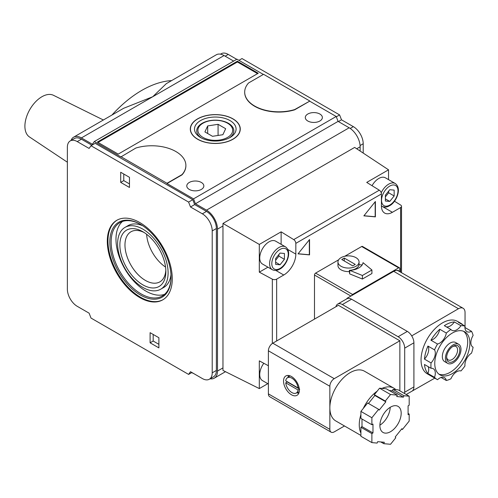 <?xml version="1.0" encoding="UTF-8"?>
<svg xmlns="http://www.w3.org/2000/svg" width="498" height="498" viewBox="0 0 498 498"><rect width="100%" height="100%" fill="white"/><g stroke="black" fill="none" stroke-linecap="round" stroke-linejoin="round"><path stroke-width="0.75" d="M67.367 162.205L29.444 136.938A24.053 13.888 -60 0 1 29.88 109.436A24.053 13.888 -60 0 1 53.479 95.305L103.372 119.987M272.338 269.717L262.465 264.015A13.191 7.613 -60 0 1 262.465 248.782A13.191 7.613 -60 0 1 275.655 241.163L285.528 246.865A13.191 7.613 -60 0 0 272.338 254.484A13.191 7.613 -60 0 0 272.338 269.717C274.784 270.85 277.243 270.663 279.708 269.138C286.107 266.225 292.712 252.056 285.528 246.865M284.42 259.315L284.42 253.463L280.032 253.071L275.643 258.53L275.643 264.388L280.032 264.78L284.42 259.315L278.936 256.146L278.936 254.434M268.397 384.014L262.465 380.59A13.191 7.613 -60 0 1 263.816 363.279M267.812 383.678L259.309 388.583L259.309 360.851L268.397 365.75M394.435 201.192L400.691 205.064A3.106 1.793 180 0 1 401.519 206.29A3.106 1.793 180 0 1 400.61 207.554L392.399 212.297A15.519 8.958 -60 0 1 384.643 213.063A15.519 8.958 -60 0 1 381.424 205.96L381.424 193.946A3.106 1.793 -120 0 0 379.308 190.186L366.721 182.411L388.54 169.818L354.651 147.42L222.967 223.446L259.309 244.425L281.127 231.831L293.714 239.606A3.106 1.793 60 0 1 295.837 243.36L295.837 254.111A17.069 9.854 -60 0 1 283.76 275.014L276.651 279.123A3.106 1.793 180 0 1 272.338 279.166L259.309 272.157L267.936 267.177M281.127 231.831L281.127 244.325M259.309 388.583L222.967 370.431L222.967 223.446M375.392 201.509L363.87 215.846L375.392 216.873L375.392 201.509M309.551 239.526L298.028 253.856L309.551 254.883L309.551 239.526M259.309 244.425L259.309 272.157M388.54 179.629L388.54 169.818M111.938 115.044A102.426 59.138 -60 0 1 171.592 80.601M120.914 156.671L167.004 183.276L181.994 174.624A34.144 19.715 0 0 0 185.891 165.473A34.144 19.715 0 0 0 135.904 148.018L120.914 156.92L94.296 141.55L92.391 144.258L81.411 137.915A15.519 8.958 -120 0 0 73.654 137.149L123.641 108.284L152.737 96.737L224.069 55.552A15.519 8.958 -120 0 0 216.306 54.786L166.313 83.652M73.654 137.149A15.519 8.958 -120 0 0 71.046 140.442M385.377 196.891L388.67 192.794L388.67 191.083M394.155 195.963L394.155 190.112L389.766 189.719L385.377 195.179L385.377 201.03L389.766 201.422L394.155 195.963L388.67 192.794M389.766 201.422L385.377 198.889M275.643 260.242L278.936 256.146M280.032 264.78L275.643 262.241M372.043 185.698A13.191 7.613 -60 0 1 385.39 177.811L395.263 183.513A13.191 7.613 -60 0 0 381.219 192.751M236.731 59.318L228.24 54.413A13.969 8.061 -120 0 0 221.255 53.722L220.465 54.176M238.928 60.333L241.997 58.559L339.599 114.907L341.497 119.806L353.337 126.641A13.969 8.061 -120 0 1 363.21 143.748L363.21 153.079M77.24 141.588A13.969 8.061 -120 0 0 70.255 140.897A13.969 8.061 -120 0 0 67.367 147.29L67.367 289.214A13.969 8.061 -120 0 0 77.24 306.314L89.098 313.161L91.003 318.06L188.599 374.409L190.504 371.707L202.337 378.542A13.969 8.061 -120 0 0 209.322 379.233A13.969 8.061 -120 0 0 212.216 372.84L212.216 230.923A13.969 8.061 -120 0 0 202.337 213.816L190.504 206.981L188.599 202.082L91.003 145.733L89.098 148.435L77.24 141.588L81.411 139.185L91.881 145.229M81.411 139.185A13.969 8.061 -120 0 0 74.426 138.494L70.255 140.897M91.003 145.733L95.174 143.324L192.77 199.673L194.668 204.572L206.508 211.407A13.969 8.061 -120 0 1 216.387 228.514L216.387 370.431A13.969 8.061 -120 0 1 213.493 376.824L209.322 379.233M188.599 374.409L191.892 372.51M190.504 206.981L194.668 204.572M139.789 297.574A45.934 26.519 -120 0 0 162.759 299.846A45.934 26.519 -120 0 0 162.759 246.803A45.934 26.519 -120 0 0 116.825 220.284A45.934 26.519 -120 0 0 109.778 257.093A45.934 26.519 -120 0 0 139.789 297.574M150.103 342.811L150.103 332.67L158.887 337.737L158.887 347.878L150.103 342.811L153.179 341.037L158.887 344.33M120.697 172.252L129.474 177.325L129.474 187.46L120.697 182.393L120.697 172.252M232.958 118.848A24.987 14.423 180 0 1 240.273 129.044A24.987 14.423 180 0 1 215.285 143.474A24.987 14.423 180 0 1 190.304 129.044A24.987 14.423 180 0 1 205.724 115.717A24.987 14.423 180 0 1 232.958 118.848M263.355 74.432L236.948 59.194L94.296 141.55M185.891 165.604A34.144 19.715 180 0 1 185.891 165.728A34.144 19.715 180 0 1 181.994 174.879L167.004 183.532L193.541 198.851L336.194 116.488L309.663 101.169L294.673 109.821A34.144 19.715 180 0 1 244.686 92.367A34.144 19.715 180 0 1 244.686 92.236M201.354 182.455A8.534 4.93 180 0 1 203.85 185.941A8.534 4.93 180 0 1 195.316 190.865A8.534 4.93 180 0 1 186.781 185.941A8.534 4.93 180 0 1 192.047 181.384A8.534 4.93 180 0 1 201.354 182.455M319.865 114.03A8.534 4.93 180 0 1 322.368 117.516A8.534 4.93 180 0 1 313.833 122.446A8.534 4.93 180 0 1 305.293 117.516A8.534 4.93 180 0 1 310.565 112.965A8.534 4.93 180 0 1 319.865 114.03M258.238 73.256L237.39 61.217L97.365 142.061L118.219 154.1L258.238 73.256M117.154 220.097A45.934 26.519 -120 0 0 110.531 257.012A45.934 26.519 -120 0 0 140.448 297.194A45.934 26.519 -120 0 0 163.083 299.653M140.448 295.04A43.295 25 -120 0 0 171.063 277.361A43.295 25 -120 0 0 140.448 224.337A43.295 25 -120 0 0 109.834 242.009A43.295 25 -120 0 0 140.448 295.04M140.778 224.53A42.367 24.458 -120 0 0 119.925 222.612A42.367 24.458 -120 0 0 113.432 256.563A42.367 24.458 -120 0 0 141.108 293.901A42.367 24.458 -120 0 0 162.292 295.999A42.367 24.458 -120 0 0 171.063 276.981M122.477 221.461A42.367 24.458 -120 0 0 118.96 255.984A42.367 24.458 -120 0 0 145.933 291.112A42.367 24.458 -120 0 0 164.564 294.362M160.711 289.201A35.694 20.605 -120 0 0 160.711 247.985A35.694 20.605 -120 0 0 125.017 227.381A35.694 20.605 -120 0 0 119.545 255.984A35.694 20.605 -120 0 0 142.864 287.433A35.694 20.605 -120 0 0 160.711 289.201L163.78 287.427A35.694 20.605 -120 0 0 170.976 274.622M142.777 225.781A35.694 20.605 -120 0 0 128.086 225.606L125.017 227.381M142.864 284.844A32.519 18.775 -120 0 0 165.859 271.566A32.519 18.775 -120 0 0 142.864 231.738A32.519 18.775 -120 0 0 119.869 245.016A32.519 18.775 -120 0 0 142.864 284.844M144.177 232.541A28.915 16.695 -120 0 0 130.955 231.782A28.915 16.695 -120 0 0 126.523 254.951A28.915 16.695 -120 0 0 145.416 280.43A28.915 16.695 -120 0 0 159.87 281.862A28.915 16.695 -120 0 0 165.822 270.028M146.611 234.259A28.915 16.695 -120 0 0 165.548 267.065M257.578 73.636L237.39 61.976L98.025 142.44M237.39 61.217L237.39 61.976M309.663 100.92L263.573 74.308L248.583 82.961A34.144 19.715 0 0 0 244.686 92.111A34.144 19.715 0 0 0 294.673 109.566L309.663 101.169M166.313 83.645L152.737 96.737L81.411 137.915M210.112 378.779A15.519 8.958 -120 0 0 214.271 378.169A15.519 8.958 -120 0 0 217.483 371.066L217.483 229.148A15.519 8.958 -120 0 0 206.508 210.144L195.44 203.75L338.092 121.388L336.194 116.488M195.44 203.75L193.541 198.851M233.655 61.092L224.069 55.552M360.141 151.043L360.141 146.786A15.519 8.958 -120 0 0 349.166 127.781L338.092 121.388M191.674 372.635L193.666 373.531M188.599 202.082L192.77 199.673M336.318 116.8L339.599 114.907M338.422 121.58L341.497 119.806M229.995 120.56A20.798 12.008 180 0 1 229.995 137.535A20.798 12.008 180 0 1 200.582 137.535A20.798 12.008 180 0 1 200.582 120.56A20.798 12.008 180 0 1 229.995 120.56M197.731 139.185A24.832 14.336 0 0 0 224.791 142.291A24.832 14.336 0 0 0 240.117 129.044A24.832 14.336 0 0 0 215.285 114.708A24.832 14.336 0 0 0 190.46 129.044A24.832 14.336 0 0 0 197.731 139.185M123.772 174.026L123.772 180.618L129.474 183.911M120.697 182.393L123.772 180.618M153.179 334.444L153.179 341.037M225.675 128.708L222.892 134.703L212.503 136.309L204.902 131.92L207.685 125.926L218.068 124.319L225.675 128.708M227.58 123.218A17.38 10.035 180 0 1 219.786 140.006A17.38 10.035 180 0 1 198.497 127.718A17.38 10.035 180 0 1 227.58 123.218M201.416 137.99A18.563 10.719 180 0 1 202.555 123.074A18.563 10.719 180 0 1 228.414 123.292A18.563 10.719 180 0 1 229.161 137.99M207.685 133.526L207.685 125.926M218.068 135.45L218.068 124.319M363.951 215.746L375.175 216.748L375.175 201.783M298.109 253.756L309.333 254.758L309.333 239.793M299.728 389.15L298.053 389.959L285.715 382.831L287.109 381.866L299.267 388.888M362.202 264.874L359.027 264.743A10.551 6.094 0 0 1 349.366 270.321L349.714 272.643L349.714 270.358A14.585 8.422 0 0 0 363.042 262.664L371.925 269.984L371.925 273.533L362.401 279.036L362.401 275.487L371.925 269.984M355.255 264.407L344.28 258.07L341.759 259.526L352.733 265.864L355.255 264.407M341.043 266.274A10.551 6.094 0 0 0 352.142 267.687A10.551 6.094 0 0 0 359.027 262.465A10.551 6.094 0 0 0 359.058 261.967A10.551 6.094 0 0 0 348.507 255.872A10.551 6.094 0 0 0 337.955 261.967A10.551 6.094 0 0 0 341.043 266.274M349.714 270.358L362.401 275.487M344.28 258.07L344.28 260.983M349.366 270.321L349.366 271.584A10.551 6.094 180 0 1 337.955 265.515L337.955 261.967M439.753 329.253A30.26 17.474 120 0 0 430.932 340.227A9.779 5.646 120 0 0 439.753 329.253L446.333 333.056A30.26 17.474 -60 0 1 450.908 329.483A9.779 5.646 120 0 0 451.848 330.286A9.779 5.646 120 0 0 460.943 325.729A30.26 17.474 -60 0 1 464.964 326.09A9.779 5.646 120 0 0 466.931 331.637A9.779 5.646 120 0 0 471.513 331.319A30.26 17.474 -60 0 1 473.1 335.447A9.779 5.646 120 0 0 472.888 347.094A9.779 5.646 120 0 0 473.1 347.206A30.26 17.474 -60 0 1 471.513 353.163A9.779 5.646 120 0 0 464.964 365.955A30.26 17.474 -60 0 1 460.943 370.96A9.779 5.646 120 0 0 450.908 378.791A30.26 17.474 -60 0 1 446.333 380.503A9.779 5.646 120 0 0 444.477 377.665A9.779 5.646 120 0 0 437.512 379.713A30.26 17.474 -60 0 1 437.188 379.532A30.26 17.474 -60 0 1 434.53 377.328A9.779 5.646 120 0 0 433.279 368.725A9.779 5.646 120 0 0 431.044 368.29A30.26 17.474 -60 0 1 431.044 362.924A9.779 5.646 120 0 0 434.53 349.857A30.26 17.474 -60 0 1 437.512 344.025A9.779 5.646 120 0 0 446.333 333.056M472.683 346.963L473.1 347.206M441.091 377.472L446.333 380.503M434.53 377.328L427.944 373.525A30.26 17.474 120 0 1 424.458 364.486L431.044 368.29M427.944 373.525A9.779 5.646 120 0 0 428.193 366.64M427.944 346.06A30.26 17.474 120 0 0 424.458 359.12A9.779 5.646 120 0 0 427.944 346.06L434.53 349.857M424.458 359.12L431.044 362.924M430.932 340.227L437.512 344.025M446.432 326.9A9.779 5.646 120 0 0 454.357 321.932L460.943 325.729M454.357 321.932A30.26 17.474 120 0 0 444.328 325.68L450.908 329.483M464.914 327.491A30.26 17.474 120 0 1 464.927 327.522A9.779 5.646 120 0 0 464.927 327.522L471.513 331.319M462.991 324.951A30.26 17.474 120 0 0 460.862 323.314A30.26 17.474 120 0 0 458.378 322.293L464.964 326.09M452.62 346.589A7.763 4.482 -60 0 1 455.975 346.477A7.763 4.482 -60 0 1 457.164 352.696A7.763 4.482 -60 0 1 452.097 359.531A7.763 4.482 -60 0 1 448.219 359.917A7.763 4.482 -60 0 1 446.638 356.954M453.192 361.436A9.313 5.378 -60 0 1 446.613 357.632A9.313 5.378 -60 0 1 453.192 346.228A9.313 5.378 -60 0 1 459.779 350.032A9.313 5.378 -60 0 1 453.192 361.436M437.188 379.532L427.309 373.83A30.26 17.474 -60 0 1 427.309 338.889A30.26 17.474 -60 0 1 457.569 321.415L460.862 323.314M452.315 373.6A24.832 14.336 -60 0 1 439.902 374.826A24.832 14.336 -60 0 1 439.902 346.16A24.832 14.336 -60 0 1 464.734 331.824A24.832 14.336 -60 0 1 468.537 351.719A24.832 14.336 -60 0 1 452.315 373.6M463.588 331.27A24.832 14.336 -60 0 1 466.028 351.451A24.832 14.336 -60 0 1 450.124 372.33A24.832 14.336 -60 0 1 438.85 374.11M447.683 363.372L444.614 361.598A11.018 6.362 -60 0 1 444.614 348.874A11.018 6.362 -60 0 1 455.633 342.518L458.702 344.292A11.018 6.362 -60 0 1 460.395 353.119A11.018 6.362 -60 0 1 453.192 362.83A11.018 6.362 -60 0 1 447.683 363.372A11.018 6.362 -60 0 1 447.683 350.648A11.018 6.362 -60 0 1 458.702 344.292M299.03 387.463L298.053 387.93L285.715 380.808A8.815 5.092 -120 0 1 287.209 377.926L290.041 375.847M291.442 394.758A11.174 6.449 -120 0 0 297.032 395.312A11.174 6.449 -120 0 0 297.032 382.408A11.174 6.449 -120 0 0 285.858 375.959A11.174 6.449 -120 0 0 284.146 384.91A11.174 6.449 -120 0 0 291.442 394.758M296.914 392.76A11.174 6.449 -120 0 0 298.775 393.271M288.504 375.467A11.174 6.449 -120 0 0 288.006 377.341M298.053 387.93A8.815 5.092 -120 0 0 293.671 379.52A8.815 5.092 -120 0 0 287.209 377.926M390.538 407.115A15.052 8.69 120 0 0 380.702 420.38A15.052 8.69 120 0 0 383.012 432.438A15.052 8.69 120 0 0 398.064 423.748A15.052 8.69 120 0 0 398.064 406.368A15.052 8.69 120 0 0 390.538 407.115M379.899 425.161A15.052 8.69 120 0 0 390.202 407.314M408.092 405.845L409.188 405.21L409.188 396.196L403.946 395.729L403.399 397.143L396.75 396.551L397.298 395.132L390.538 394.528L385.296 401.052L385.844 401.83L379.19 410.109L378.642 409.325L371.882 417.735L371.882 424.726L372.977 424.091L372.977 432.961L371.882 433.596L371.882 442.61L377.123 443.077L377.671 441.664L384.325 442.261L383.771 443.674L390.538 444.278L395.779 437.761L395.225 436.976L401.88 428.703L402.428 429.481L409.188 421.071L409.188 414.081L408.092 414.716L408.092 405.845M397.298 395.132L386.324 388.801L379.563 388.197L374.322 394.715L385.296 401.052M408.092 413.452L409.188 414.081M401.625 429.021L402.428 429.481M380.777 441.944L383.771 443.674M362.002 419.023L362.002 426.624L360.907 427.259L360.907 436.273L371.882 442.61M360.907 427.259L371.882 433.596M362.002 426.624L372.977 432.961M378.642 409.325L367.667 402.988L360.907 411.404L360.907 418.388L371.882 424.726M360.907 411.404L371.882 417.735M374.322 394.715L374.87 395.493L385.844 401.83M374.87 395.493L368.47 403.455M379.563 388.197L390.538 394.528M409.188 396.196L398.219 389.859L392.978 389.392L392.43 390.805L403.399 397.143M392.43 390.805L389.324 390.532M392.978 389.392L403.946 395.729M360.907 435.451L335.795 420.953A28.71 16.577 -60 0 1 329.85 407.812A28.71 16.577 -60 0 1 342.381 378.916A28.71 16.577 -60 0 1 364.505 371.228L393.918 388.203A28.71 16.577 -60 0 1 395.823 389.648M360.907 433.086A28.71 16.577 -60 0 1 360.907 414.591M363.297 408.428A28.71 16.577 -60 0 1 377.167 391.173M381.954 388.409A28.71 16.577 -60 0 1 393.918 388.203M399.863 390.812L399.863 340.781L334.239 378.667A6.206 3.586 120 0 0 329.85 386.267L329.85 429.351A6.206 3.586 120 0 0 331.139 432.196A6.206 3.586 120 0 0 334.239 431.884L344.485 425.971M399.863 340.781L338.41 305.299L272.792 343.19A6.206 3.586 120 0 0 268.397 350.791L268.397 393.874A6.206 3.586 120 0 0 269.686 396.713L331.139 432.196M411.715 391.304A9.313 5.378 -120 0 0 411.983 391.167A9.313 5.378 -120 0 0 413.906 386.902L413.906 342.805A9.313 5.378 -120 0 0 411.715 335.876A9.313 5.378 -120 0 0 411.553 335.621A9.313 5.378 -120 0 0 407.327 331.407L351.582 299.217A9.313 5.378 -120 0 0 347.355 298.551A9.313 5.378 -120 0 0 346.969 298.732A9.313 5.378 -120 0 0 346.925 298.756L337.706 304.079A9.313 5.378 -120 0 0 335.945 306.724M404.581 393.538A9.313 5.378 -120 0 0 404.693 392.225L404.693 348.127A9.313 5.378 -120 0 0 398.107 336.723L342.363 304.539A9.313 5.378 -120 0 0 337.706 304.079M465.045 327.591L465.045 312.526A9.313 5.378 120 0 0 463.115 308.262A9.313 5.378 120 0 0 458.459 308.723L411.715 335.876M411.715 391.322L434.785 378.144M347.355 298.551L346.969 298.333L346.969 298.732M397.516 270.545L397.995 270.265L398.543 270.98A9.313 5.378 120 0 0 398.375 270.881A9.313 5.378 120 0 0 398.195 270.788A9.313 5.378 120 0 0 393.719 271.342L346.969 298.333M398.543 270.582L398.195 270.788M338.64 259.807L315.589 273.116A1.55 0.896 120 0 0 314.487 275.021L314.487 319.112M399.751 271.678L399.751 268.49A1.55 0.896 120 0 0 399.433 267.781L362.451 246.429A1.55 0.896 120 0 0 361.673 246.51L344.765 256.271M399.433 267.781A1.55 0.896 120 0 0 398.655 267.856L352.565 294.467A1.55 0.896 120 0 0 351.619 295.65M285.715 382.831A8.815 5.092 -120 0 0 289.724 390.886A8.815 5.092 -120 0 0 296.005 393.159A8.815 5.092 -120 0 0 298.053 389.959M349.366 271.584L349.646 273.881L362.401 279.036M349.646 272.611L349.646 273.881M280.032 268.428A11.641 6.723 -60 0 1 272.904 258.288A11.641 6.723 -60 0 1 287.159 250.058A11.641 6.723 -60 0 1 280.032 268.428M283.76 275.014L275.842 270.445M295.837 254.111L287.912 249.535M392.399 212.297L382.514 206.589M293.714 239.606L379.308 190.186M295.837 243.36L381.424 193.946M400.61 207.554L400.61 272.176M276.651 279.123L276.651 340.962M272.338 279.166L272.338 343.477M381.424 205.985L382.072 206.359A13.191 7.613 -60 0 1 381.424 205.904M389.766 205.07A11.641 6.723 -60 0 1 382.638 194.936A11.641 6.723 -60 0 1 396.894 186.7A11.641 6.723 -60 0 1 389.766 205.07M225.164 56.187L228.24 54.413M212.216 372.84L216.387 370.431M212.216 230.923L216.387 228.514M202.337 213.816L206.508 211.407M217.483 371.066L222.967 367.898M356.699 148.771L360.141 146.786M206.508 210.144L349.166 127.781M217.483 229.148L222.967 225.98M350.212 128.44L353.337 126.641M360.091 145.547L363.21 143.748M268.397 393.874L329.85 429.351M268.397 350.791L329.85 386.267M272.792 343.19L334.239 378.667M404.693 348.127L413.906 342.805M404.693 392.225L413.906 386.902M342.363 304.539L351.582 299.217M398.107 336.723L407.327 331.407M458.459 308.723L393.719 271.342M350.922 296.049L314.487 275.021M352.565 294.467L315.589 273.116M398.655 267.856L361.673 246.51M401.519 272.699L401.519 206.29M382.072 206.359C384.524 207.498 386.977 207.305 389.448 205.786C395.842 202.873 402.446 188.698 395.263 183.513M225.488 371.689L214.271 378.169M190.46 129.044L190.46 130.65M240.117 129.044L240.117 130.65M359.058 264.743L359.058 261.967M411.983 391.167L406.231 394.484M398.375 270.881L463.115 308.262M296.005 393.159L299.217 391.745"/></g></svg>
